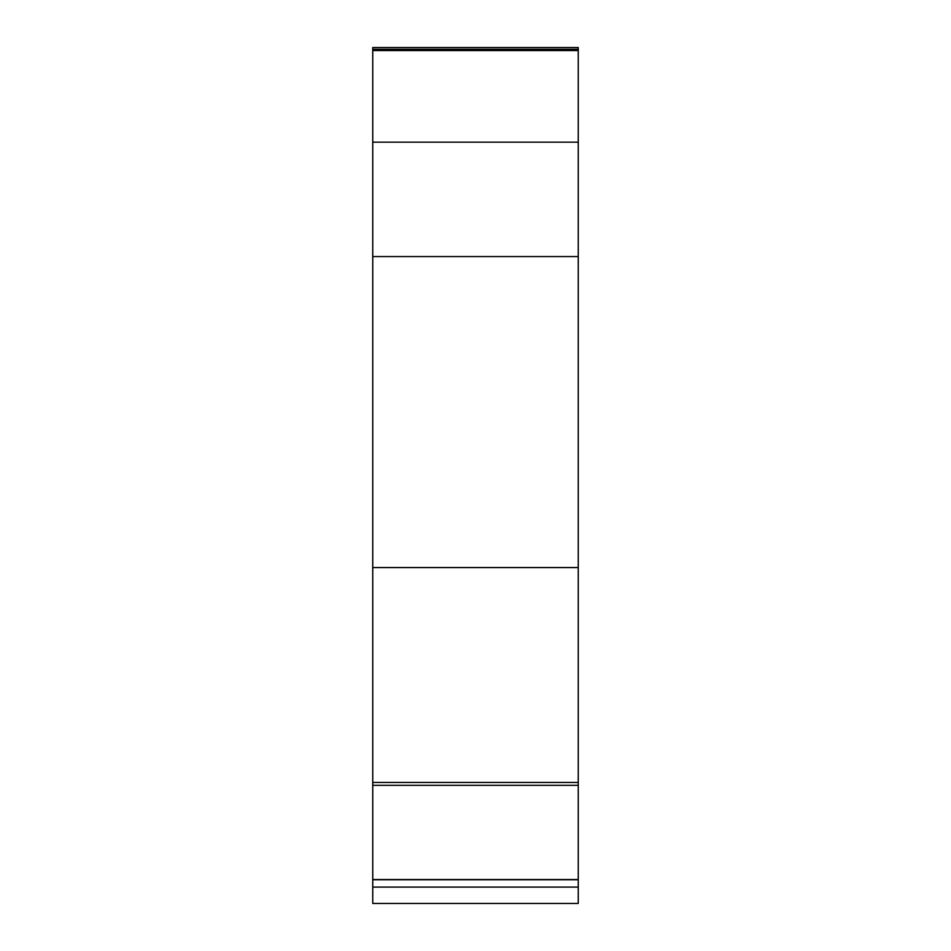 <?xml version="1.0" encoding="UTF-8"?>
<svg xmlns="http://www.w3.org/2000/svg" width="951" height="951" viewBox="0 0 951 951"><rect width="100%" height="100%" fill="white"/><g stroke="black" fill="none" stroke-linecap="round" stroke-linejoin="round"><path stroke-width="1.43" d="M578.256 887.093L372.744 887.093L372.744 903.45L578.256 903.45L578.256 879.77L372.744 879.77L372.744 567.569L578.256 567.569L578.256 47.55L372.744 47.55L372.744 49.297L578.256 49.297M372.744 567.569L372.744 256.568L578.256 256.568M372.744 782.423L578.256 782.423L578.256 567.569M578.256 879.77L578.256 782.423M372.744 785.324L578.256 785.324M372.744 879.532L578.256 879.532M372.744 887.093L372.744 879.77M578.256 50.569L372.744 50.569L372.744 256.568M578.256 142.174L372.744 142.174M372.744 50.569L372.744 49.297"/></g></svg>
